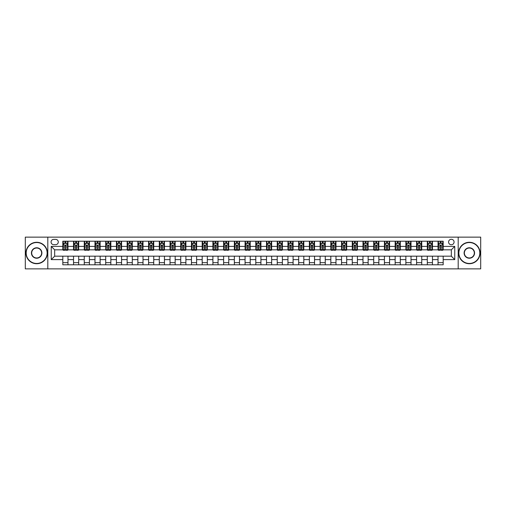 <?xml version="1.0" encoding="UTF-8"?>
<svg xmlns="http://www.w3.org/2000/svg" width="506" height="506" viewBox="0 0 506 506"><rect width="100%" height="100%" fill="white"/><g stroke="black" fill="none" stroke-linecap="round" stroke-linejoin="round"><path stroke-width="0.76" d="M451.327 239.281A2.745 2.745 0 0 0 448.582 242.02A2.745 2.745 0 0 0 451.327 244.765A2.745 2.745 0 0 0 454.072 242.02A2.745 2.745 0 0 0 451.327 239.281M458.189 268.863L480.7 268.863L480.7 237.137L458.189 237.137L458.189 268.863L47.811 268.863L47.811 237.137L25.3 237.137L25.3 268.863L47.811 268.863M53.731 244.683L55.616 244.683A2.656 2.656 0 0 0 58.279 242.02A2.656 2.656 0 0 0 55.616 239.363L53.731 239.363A2.656 2.656 0 0 0 51.074 242.02A2.656 2.656 0 0 0 53.731 244.683M458.189 237.137L47.811 237.137M62.82 259.603L51.245 259.603L51.245 246.397L62.82 246.397L62.82 249.825L54.673 249.825L54.673 256.175L62.82 256.175L62.82 264.79L443.18 264.79L443.18 256.175L451.327 256.175L451.327 249.825L443.18 249.825L443.18 246.397L454.755 246.397L454.755 259.603L443.18 259.603M443.18 246.397L443.18 241.21L62.82 241.21L62.82 246.397M438.032 241.21L438.032 249.825L438.462 249.825M440.093 249.825L441.118 249.825M442.75 249.825L443.18 249.825M438.032 249.825L432.029 249.825M427.311 241.21L427.311 249.825L427.741 249.825M429.373 249.825L430.397 249.825M427.311 249.825L421.308 249.825M416.59 241.21L416.59 249.825L417.02 249.825M418.652 249.825L419.683 249.825M416.59 249.825L410.587 249.825M405.869 241.21L405.869 249.825L406.299 249.825M407.931 249.825L408.962 249.825M405.869 249.825L399.866 249.825M395.154 241.21L395.154 249.825L395.578 249.825M397.21 249.825L398.241 249.825M395.154 249.825L389.146 249.825M384.433 241.21L384.433 249.825L384.857 249.825M386.489 249.825L387.52 249.825M384.433 249.825L378.431 249.825M373.713 241.21L373.713 249.825L374.143 249.825M375.768 249.825L376.799 249.825M373.713 249.825L367.71 249.825M362.992 241.21L362.992 249.825L363.422 249.825M365.047 249.825L366.078 249.825M362.992 249.825L356.989 249.825M352.271 241.21L352.271 249.825L352.701 249.825M354.327 249.825L355.357 249.825M352.271 249.825L346.268 249.825M341.55 241.21L341.55 249.825L341.98 249.825M343.606 249.825L344.637 249.825M341.55 249.825L335.548 249.825M330.829 241.21L330.829 249.825L331.259 249.825M332.891 249.825L333.916 249.825M330.829 249.825L324.827 249.825M320.108 241.21L320.108 249.825L320.538 249.825M322.17 249.825L323.195 249.825M320.108 249.825L314.106 249.825M309.387 241.21L309.387 249.825L309.817 249.825M311.449 249.825L312.474 249.825M309.387 249.825L303.385 249.825M298.666 241.21L298.666 249.825L299.097 249.825M300.728 249.825L301.753 249.825M298.666 249.825L292.664 249.825M287.946 241.21L287.946 249.825L288.376 249.825M290.008 249.825L291.039 249.825M287.946 249.825L281.943 249.825M277.231 241.21L277.231 249.825L277.655 249.825M279.287 249.825L280.318 249.825M277.231 249.825L271.222 249.825M266.51 241.21L266.51 249.825L266.934 249.825M268.566 249.825L269.597 249.825M266.51 249.825L260.501 249.825M255.789 241.21L255.789 249.825L256.213 249.825M257.845 249.825L258.876 249.825M255.789 249.825L249.787 249.825M245.068 241.21L245.068 249.825L245.499 249.825M247.124 249.825L248.155 249.825M245.068 249.825L239.066 249.825M234.348 241.21L234.348 249.825L234.778 249.825M236.403 249.825L237.434 249.825M234.348 249.825L228.345 249.825M223.627 241.21L223.627 249.825L224.057 249.825M225.682 249.825L226.713 249.825M223.627 249.825L217.624 249.825M212.906 241.21L212.906 249.825L213.336 249.825M214.961 249.825L215.992 249.825M212.906 249.825L206.903 249.825M202.185 241.21L202.185 249.825L202.615 249.825M204.247 249.825L205.272 249.825M202.185 249.825L196.183 249.825M191.464 241.21L191.464 249.825L191.894 249.825M193.526 249.825L194.551 249.825M191.464 249.825L185.462 249.825M180.743 241.21L180.743 249.825L181.173 249.825M182.805 249.825L183.83 249.825M180.743 249.825L174.741 249.825M170.022 241.21L170.022 249.825L170.452 249.825M172.084 249.825L173.109 249.825M170.022 249.825L164.02 249.825M159.301 241.21L159.301 249.825L159.732 249.825M161.363 249.825L162.394 249.825M159.301 249.825L153.299 249.825M148.587 241.21L148.587 249.825L149.011 249.825M150.643 249.825L151.673 249.825M148.587 249.825L142.578 249.825M137.866 241.21L137.866 249.825L138.29 249.825M139.922 249.825L140.953 249.825M137.866 249.825L131.857 249.825M127.145 241.21L127.145 249.825L127.569 249.825M129.201 249.825L130.232 249.825M127.145 249.825L121.143 249.825M116.424 241.21L116.424 249.825L116.854 249.825M118.48 249.825L119.511 249.825M116.424 249.825L110.422 249.825M105.703 241.21L105.703 249.825L106.133 249.825M107.759 249.825L108.79 249.825M105.703 249.825L99.701 249.825M94.983 241.21L94.983 249.825L95.413 249.825M97.038 249.825L98.069 249.825M94.983 249.825L88.98 249.825M84.262 241.21L84.262 249.825L84.692 249.825M86.317 249.825L87.348 249.825M84.262 249.825L78.259 249.825M73.541 241.21L73.541 249.825L73.971 249.825M75.603 249.825L76.627 249.825M73.541 249.825L67.538 249.825M62.82 249.825L63.25 249.825M64.882 249.825L65.906 249.825M62.82 256.175L67.968 256.175L67.968 264.79M443.18 256.175L67.968 256.175M67.968 241.21L67.968 249.825M62.82 243.354L63.25 243.354M64.882 243.354L65.906 243.354M67.538 243.354L67.968 243.354M62.82 262.646L67.968 262.646M73.541 256.175L73.541 264.79M78.689 241.21L78.689 249.825M73.541 243.354L73.971 243.354M75.603 243.354L76.627 243.354M78.259 243.354L78.689 243.354M78.689 256.175L78.689 264.79M73.541 262.646L78.689 262.646M84.262 256.175L84.262 264.79M89.41 256.175L89.41 264.79M84.262 262.646L89.41 262.646M89.41 241.21L89.41 249.825M84.262 243.354L84.692 243.354M86.317 243.354L87.348 243.354M88.98 243.354L89.41 243.354M94.983 256.175L94.983 264.79M100.131 256.175L100.131 264.79M94.983 262.646L100.131 262.646M100.131 241.21L100.131 249.825M94.983 243.354L95.413 243.354M97.038 243.354L98.069 243.354M99.701 243.354L100.131 243.354M105.703 256.175L105.703 264.79M110.846 256.175L110.846 264.79M105.703 262.646L110.846 262.646M110.846 241.21L110.846 249.825M105.703 243.354L106.133 243.354M107.759 243.354L108.79 243.354M110.422 243.354L110.846 243.354M116.424 256.175L116.424 264.79M121.566 256.175L121.566 264.79M116.424 262.646L121.566 262.646M121.566 241.21L121.566 249.825M116.424 243.354L116.854 243.354M118.48 243.354L119.511 243.354M121.143 243.354L121.566 243.354M127.145 256.175L127.145 264.79M132.287 256.175L132.287 264.79M127.145 262.646L132.287 262.646M132.287 241.21L132.287 249.825M127.145 243.354L127.569 243.354M129.201 243.354L130.232 243.354M131.857 243.354L132.287 243.354M137.866 256.175L137.866 264.79M143.008 256.175L143.008 264.79M137.866 262.646L143.008 262.646M143.008 241.21L143.008 249.825M137.866 243.354L138.29 243.354M139.922 243.354L140.953 243.354M142.578 243.354L143.008 243.354M148.587 256.175L148.587 264.79M153.729 256.175L153.729 264.79M148.587 262.646L153.729 262.646M153.729 241.21L153.729 249.825M148.587 243.354L149.011 243.354M150.643 243.354L151.673 243.354M153.299 243.354L153.729 243.354M159.301 256.175L159.301 264.79M164.45 256.175L164.45 264.79M159.301 262.646L164.45 262.646M164.45 241.21L164.45 249.825M159.301 243.354L159.732 243.354M161.363 243.354L162.394 243.354M164.02 243.354L164.45 243.354M170.022 256.175L170.022 264.79M175.171 256.175L175.171 264.79M170.022 262.646L175.171 262.646M175.171 241.21L175.171 249.825M170.022 243.354L170.452 243.354M172.084 243.354L173.109 243.354M174.741 243.354L175.171 243.354M180.743 256.175L180.743 264.79M185.892 256.175L185.892 264.79M180.743 262.646L185.892 262.646M185.892 241.21L185.892 249.825M180.743 243.354L181.173 243.354M182.805 243.354L183.83 243.354M185.462 243.354L185.892 243.354M191.464 256.175L191.464 264.79M196.613 256.175L196.613 264.79M191.464 262.646L196.613 262.646M196.613 241.21L196.613 249.825M191.464 243.354L191.894 243.354M193.526 243.354L194.551 243.354M196.183 243.354L196.613 243.354M202.185 256.175L202.185 264.79M207.333 256.175L207.333 264.79M202.185 262.646L207.333 262.646M207.333 241.21L207.333 249.825M202.185 243.354L202.615 243.354M204.247 243.354L205.272 243.354M206.903 243.354L207.333 243.354M212.906 256.175L212.906 264.79M218.054 256.175L218.054 264.79M212.906 262.646L218.054 262.646M218.054 241.21L218.054 249.825M212.906 243.354L213.336 243.354M214.961 243.354L215.992 243.354M217.624 243.354L218.054 243.354M223.627 256.175L223.627 264.79M228.769 256.175L228.769 264.79M223.627 262.646L228.769 262.646M228.769 241.21L228.769 249.825M223.627 243.354L224.057 243.354M225.682 243.354L226.713 243.354M228.345 243.354L228.769 243.354M234.348 256.175L234.348 264.79M239.49 256.175L239.49 264.79M234.348 262.646L239.49 262.646M239.49 241.21L239.49 249.825M234.348 243.354L234.778 243.354M236.403 243.354L237.434 243.354M239.066 243.354L239.49 243.354M245.068 256.175L245.068 264.79M250.211 256.175L250.211 264.79M245.068 262.646L250.211 262.646M250.211 241.21L250.211 249.825M245.068 243.354L245.499 243.354M247.124 243.354L248.155 243.354M249.787 243.354L250.211 243.354M255.789 256.175L255.789 264.79M260.932 256.175L260.932 264.79M255.789 262.646L260.932 262.646M260.932 241.21L260.932 249.825M255.789 243.354L256.213 243.354M257.845 243.354L258.876 243.354M260.501 243.354L260.932 243.354M266.51 256.175L266.51 264.79M271.652 256.175L271.652 264.79M266.51 262.646L271.652 262.646M271.652 241.21L271.652 249.825M266.51 243.354L266.934 243.354M268.566 243.354L269.597 243.354M271.222 243.354L271.652 243.354M277.231 256.175L277.231 264.79M282.373 256.175L282.373 264.79M277.231 262.646L282.373 262.646M282.373 241.21L282.373 249.825M277.231 243.354L277.655 243.354M279.287 243.354L280.318 243.354M281.943 243.354L282.373 243.354M287.946 256.175L287.946 264.79M293.094 256.175L293.094 264.79M287.946 262.646L293.094 262.646M293.094 241.21L293.094 249.825M287.946 243.354L288.376 243.354M290.008 243.354L291.039 243.354M292.664 243.354L293.094 243.354M298.666 256.175L298.666 264.79M303.815 256.175L303.815 264.79M298.666 262.646L303.815 262.646M303.815 241.21L303.815 249.825M298.666 243.354L299.097 243.354M300.728 243.354L301.753 243.354M303.385 243.354L303.815 243.354M309.387 256.175L309.387 264.79M314.536 256.175L314.536 264.79M309.387 262.646L314.536 262.646M314.536 241.21L314.536 249.825M309.387 243.354L309.817 243.354M311.449 243.354L312.474 243.354M314.106 243.354L314.536 243.354M320.108 256.175L320.108 264.79M325.257 256.175L325.257 264.79M320.108 262.646L325.257 262.646M325.257 241.21L325.257 249.825M320.108 243.354L320.538 243.354M322.17 243.354L323.195 243.354M324.827 243.354L325.257 243.354M330.829 256.175L330.829 264.79M335.978 256.175L335.978 264.79M330.829 262.646L335.978 262.646M335.978 241.21L335.978 249.825M330.829 243.354L331.259 243.354M332.891 243.354L333.916 243.354M335.548 243.354L335.978 243.354M341.55 256.175L341.55 264.79M346.699 256.175L346.699 264.79M341.55 262.646L346.699 262.646M346.699 241.21L346.699 249.825M341.55 243.354L341.98 243.354M343.606 243.354L344.637 243.354M346.268 243.354L346.699 243.354M352.271 256.175L352.271 264.79M357.413 256.175L357.413 264.79M352.271 262.646L357.413 262.646M357.413 241.21L357.413 249.825M352.271 243.354L352.701 243.354M354.327 243.354L355.357 243.354M356.989 243.354L357.413 243.354M362.992 256.175L362.992 264.79M368.134 256.175L368.134 264.79M362.992 262.646L368.134 262.646M368.134 241.21L368.134 249.825M362.992 243.354L363.422 243.354M365.047 243.354L366.078 243.354M367.71 243.354L368.134 243.354M373.713 256.175L373.713 264.79M378.855 256.175L378.855 264.79M373.713 262.646L378.855 262.646M378.855 241.21L378.855 249.825M373.713 243.354L374.143 243.354M375.768 243.354L376.799 243.354M378.431 243.354L378.855 243.354M384.433 256.175L384.433 264.79M389.576 256.175L389.576 264.79M384.433 262.646L389.576 262.646M389.576 241.21L389.576 249.825M384.433 243.354L384.857 243.354M386.489 243.354L387.52 243.354M389.146 243.354L389.576 243.354M395.154 256.175L395.154 264.79M400.297 256.175L400.297 264.79M395.154 262.646L400.297 262.646M400.297 241.21L400.297 249.825M395.154 243.354L395.578 243.354M397.21 243.354L398.241 243.354M399.866 243.354L400.297 243.354M405.869 256.175L405.869 264.79M411.017 256.175L411.017 264.79M405.869 262.646L411.017 262.646M411.017 241.21L411.017 249.825M405.869 243.354L406.299 243.354M407.931 243.354L408.962 243.354M410.587 243.354L411.017 243.354M416.59 256.175L416.59 264.79M421.738 256.175L421.738 264.79M416.59 262.646L421.738 262.646M421.738 241.21L421.738 249.825M416.59 243.354L417.02 243.354M418.652 243.354L419.683 243.354M421.308 243.354L421.738 243.354M427.311 256.175L427.311 264.79M432.459 256.175L432.459 264.79M427.311 262.646L432.459 262.646M432.459 241.21L432.459 249.825M427.311 243.354L427.741 243.354M429.373 243.354L430.397 243.354M432.029 243.354L432.459 243.354M438.032 256.175L438.032 264.79M438.032 262.646L443.18 262.646M438.032 243.354L438.462 243.354M440.093 243.354L441.118 243.354M442.75 243.354L443.18 243.354M54.673 249.825L51.245 246.397M54.673 256.175L51.245 259.603M454.755 246.397L451.327 249.825M454.755 259.603L451.327 256.175M65.906 242.323L64.882 242.323M67.538 249.268L65.906 249.268L65.906 250.343L67.538 250.343L67.538 245.113L66.678 243.392L64.11 243.392L63.25 245.113L63.25 250.343L64.882 250.343L64.882 249.268L63.25 249.268M63.25 245.113L63.25 241.21M67.538 245.113L67.538 241.21M64.882 243.392L64.882 241.21M65.906 241.21L65.906 243.392M65.906 249.268L65.906 245.752L64.882 245.752L64.882 249.268M76.627 242.323L75.603 242.323M78.259 249.268L76.627 249.268L76.627 250.343L78.259 250.343L78.259 245.113L77.399 243.392L74.831 243.392L73.971 245.113L73.971 250.343L75.603 250.343L75.603 249.268L73.971 249.268M73.971 245.113L73.971 241.21M78.259 245.113L78.259 241.21M75.603 243.392L75.603 241.21M76.627 241.21L76.627 243.392M76.627 249.268L76.627 245.752L75.603 245.752L75.603 249.268M87.348 242.323L86.317 242.323M88.98 249.268L87.348 249.268L87.348 250.343L88.98 250.343L88.98 245.113L88.12 243.392L85.546 243.392L84.692 245.113L84.692 250.343L86.317 250.343L86.317 249.268L84.692 249.268M84.692 245.113L84.692 241.21M88.98 245.113L88.98 241.21M86.317 243.392L86.317 241.21M87.348 241.21L87.348 243.392M87.348 249.268L87.348 245.752L86.317 245.752L86.317 249.268M98.069 242.323L97.038 242.323M99.701 249.268L98.069 249.268L98.069 250.343L99.701 250.343L99.701 245.113L98.841 243.392L96.266 243.392L95.413 245.113L95.413 250.343L97.038 250.343L97.038 249.268L95.413 249.268M95.413 245.113L95.413 241.21M99.701 245.113L99.701 241.21M97.038 243.392L97.038 241.21M98.069 241.21L98.069 243.392M98.069 249.268L98.069 245.752L97.038 245.752L97.038 249.268M108.79 242.323L107.759 242.323M110.422 249.268L108.79 249.268L108.79 250.343L110.422 250.343L110.422 245.113L109.562 243.392L106.987 243.392L106.133 245.113L106.133 250.343L107.759 250.343L107.759 249.268L106.133 249.268M106.133 245.113L106.133 241.21M110.422 245.113L110.422 241.21M107.759 243.392L107.759 241.21M108.79 241.21L108.79 243.392M108.79 249.268L108.79 245.752L107.759 245.752L107.759 249.268M36.666 242.538A10.462 10.462 0 0 0 26.198 253A10.462 10.462 0 0 0 36.666 263.462A10.462 10.462 0 0 0 47.128 253A10.462 10.462 0 0 0 36.666 242.538M36.666 263.721A10.721 10.721 0 0 1 25.945 253A10.721 10.721 0 0 1 36.666 242.279A10.721 10.721 0 0 1 47.387 253A10.721 10.721 0 0 1 36.666 263.721M36.666 247.769A5.231 5.231 0 0 1 41.897 253A5.231 5.231 0 0 1 36.666 258.231A5.231 5.231 0 0 1 31.429 253A5.231 5.231 0 0 1 36.666 247.769M36.666 257.971A4.971 4.971 0 0 0 41.637 253A4.971 4.971 0 0 0 36.666 248.029A4.971 4.971 0 0 0 31.688 253A4.971 4.971 0 0 0 36.666 257.971M469.334 242.538A10.462 10.462 0 0 0 458.872 253A10.462 10.462 0 0 0 469.334 263.462A10.462 10.462 0 0 0 479.802 253A10.462 10.462 0 0 0 469.334 242.538M469.334 263.721A10.721 10.721 0 0 1 458.613 253A10.721 10.721 0 0 1 469.334 242.279A10.721 10.721 0 0 1 480.055 253A10.721 10.721 0 0 1 469.334 263.721M469.334 247.769A5.231 5.231 0 0 1 474.571 253A5.231 5.231 0 0 1 469.334 258.231A5.231 5.231 0 0 1 464.103 253A5.231 5.231 0 0 1 469.334 247.769M469.334 257.971A4.971 4.971 0 0 0 474.312 253A4.971 4.971 0 0 0 469.334 248.029A4.971 4.971 0 0 0 464.363 253A4.971 4.971 0 0 0 469.334 257.971M119.511 242.323L118.48 242.323M121.143 249.268L119.511 249.268L119.511 250.343L121.143 250.343L121.143 245.113L120.283 243.392L117.708 243.392L116.854 245.113L116.854 250.343L118.48 250.343L118.48 249.268L116.854 249.268M116.854 245.113L116.854 241.21M121.143 245.113L121.143 241.21M118.48 243.392L118.48 241.21M119.511 241.21L119.511 243.392M119.511 249.268L119.511 245.752L118.48 245.752L118.48 249.268M130.232 242.323L129.201 242.323M131.857 249.268L130.232 249.268L130.232 250.343L131.857 250.343L131.857 245.113L131.003 243.392L128.429 243.392L127.569 245.113L127.569 250.343L129.201 250.343L129.201 249.268L127.569 249.268M127.569 245.113L127.569 241.21M131.857 245.113L131.857 241.21M129.201 243.392L129.201 241.21M130.232 241.21L130.232 243.392M130.232 249.268L130.232 245.752L129.201 245.752L129.201 249.268M140.953 242.323L139.922 242.323M142.578 249.268L140.953 249.268L140.953 250.343L142.578 250.343L142.578 245.113L141.724 243.392L139.15 243.392L138.29 245.113L138.29 250.343L139.922 250.343L139.922 249.268L138.29 249.268M138.29 245.113L138.29 241.21M142.578 245.113L142.578 241.21M139.922 243.392L139.922 241.21M140.953 241.21L140.953 243.392M140.953 249.268L140.953 245.752L139.922 245.752L139.922 249.268M151.673 242.323L150.643 242.323M153.299 249.268L151.673 249.268L151.673 250.343L153.299 250.343L153.299 245.113L152.445 243.392L149.871 243.392L149.011 245.113L149.011 250.343L150.643 250.343L150.643 249.268L149.011 249.268M149.011 245.113L149.011 241.21M153.299 245.113L153.299 241.21M150.643 243.392L150.643 241.21M151.673 241.21L151.673 243.392M151.673 249.268L151.673 245.752L150.643 245.752L150.643 249.268M162.394 242.323L161.363 242.323M164.02 249.268L162.394 249.268L162.394 250.343L164.02 250.343L164.02 245.113L163.166 243.392L160.592 243.392L159.732 245.113L159.732 250.343L161.363 250.343L161.363 249.268L159.732 249.268M159.732 245.113L159.732 241.21M164.02 245.113L164.02 241.21M161.363 243.392L161.363 241.21M162.394 241.21L162.394 243.392M162.394 249.268L162.394 245.752L161.363 245.752L161.363 249.268M173.109 242.323L172.084 242.323M174.741 249.268L173.109 249.268L173.109 250.343L174.741 250.343L174.741 245.113L173.887 243.392L171.313 243.392L170.452 245.113L170.452 250.343L172.084 250.343L172.084 249.268L170.452 249.268M170.452 245.113L170.452 241.21M174.741 245.113L174.741 241.21M172.084 243.392L172.084 241.21M173.109 241.21L173.109 243.392M173.109 249.268L173.109 245.752L172.084 245.752L172.084 249.268M183.83 242.323L182.805 242.323M185.462 249.268L183.83 249.268L183.83 250.343L185.462 250.343L185.462 245.113L184.601 243.392L182.034 243.392L181.173 245.113L181.173 250.343L182.805 250.343L182.805 249.268L181.173 249.268M181.173 245.113L181.173 241.21M185.462 245.113L185.462 241.21M182.805 243.392L182.805 241.21M183.83 241.21L183.83 243.392M183.83 249.268L183.83 245.752L182.805 245.752L182.805 249.268M194.551 242.323L193.526 242.323M196.183 249.268L194.551 249.268L194.551 250.343L196.183 250.343L196.183 245.113L195.322 243.392L192.754 243.392L191.894 245.113L191.894 250.343L193.526 250.343L193.526 249.268L191.894 249.268M191.894 245.113L191.894 241.21M196.183 245.113L196.183 241.21M193.526 243.392L193.526 241.21M194.551 241.21L194.551 243.392M194.551 249.268L194.551 245.752L193.526 245.752L193.526 249.268M205.272 242.323L204.247 242.323M206.903 249.268L205.272 249.268L205.272 250.343L206.903 250.343L206.903 245.113L206.043 243.392L203.469 243.392L202.615 245.113L202.615 250.343L204.247 250.343L204.247 249.268L202.615 249.268M202.615 245.113L202.615 241.21M206.903 245.113L206.903 241.21M204.247 243.392L204.247 241.21M205.272 241.21L205.272 243.392M205.272 249.268L205.272 245.752L204.247 245.752L204.247 249.268M215.992 242.323L214.961 242.323M217.624 249.268L215.992 249.268L215.992 250.343L217.624 250.343L217.624 245.113L216.764 243.392L214.19 243.392L213.336 245.113L213.336 250.343L214.961 250.343L214.961 249.268L213.336 249.268M213.336 245.113L213.336 241.21M217.624 245.113L217.624 241.21M214.961 243.392L214.961 241.21M215.992 241.21L215.992 243.392M215.992 249.268L215.992 245.752L214.961 245.752L214.961 249.268M226.713 242.323L225.682 242.323M228.345 249.268L226.713 249.268L226.713 250.343L228.345 250.343L228.345 245.113L227.485 243.392L224.911 243.392L224.057 245.113L224.057 250.343L225.682 250.343L225.682 249.268L224.057 249.268M224.057 245.113L224.057 241.21M228.345 245.113L228.345 241.21M225.682 243.392L225.682 241.21M226.713 241.21L226.713 243.392M226.713 249.268L226.713 245.752L225.682 245.752L225.682 249.268M237.434 242.323L236.403 242.323M239.066 249.268L237.434 249.268L237.434 250.343L239.066 250.343L239.066 245.113L238.206 243.392L235.632 243.392L234.778 245.113L234.778 250.343L236.403 250.343L236.403 249.268L234.778 249.268M234.778 245.113L234.778 241.21M239.066 245.113L239.066 241.21M236.403 243.392L236.403 241.21M237.434 241.21L237.434 243.392M237.434 249.268L237.434 245.752L236.403 245.752L236.403 249.268M248.155 242.323L247.124 242.323M249.787 249.268L248.155 249.268L248.155 250.343L249.787 250.343L249.787 245.113L248.927 243.392L246.352 243.392L245.499 245.113L245.499 250.343L247.124 250.343L247.124 249.268L245.499 249.268M245.499 245.113L245.499 241.21M249.787 245.113L249.787 241.21M247.124 243.392L247.124 241.21M248.155 241.21L248.155 243.392M248.155 249.268L248.155 245.752L247.124 245.752L247.124 249.268M258.876 242.323L257.845 242.323M260.501 249.268L258.876 249.268L258.876 250.343L260.501 250.343L260.501 245.113L259.648 243.392L257.073 243.392L256.213 245.113L256.213 250.343L257.845 250.343L257.845 249.268L256.213 249.268M256.213 245.113L256.213 241.21M260.501 245.113L260.501 241.21M257.845 243.392L257.845 241.21M258.876 241.21L258.876 243.392M258.876 249.268L258.876 245.752L257.845 245.752L257.845 249.268M269.597 242.323L268.566 242.323M271.222 249.268L269.597 249.268L269.597 250.343L271.222 250.343L271.222 245.113L270.368 243.392L267.794 243.392L266.934 245.113L266.934 250.343L268.566 250.343L268.566 249.268L266.934 249.268M266.934 245.113L266.934 241.21M271.222 245.113L271.222 241.21M268.566 243.392L268.566 241.21M269.597 241.21L269.597 243.392M269.597 249.268L269.597 245.752L268.566 245.752L268.566 249.268M280.318 242.323L279.287 242.323M281.943 249.268L280.318 249.268L280.318 250.343L281.943 250.343L281.943 245.113L281.089 243.392L278.515 243.392L277.655 245.113L277.655 250.343L279.287 250.343L279.287 249.268L277.655 249.268M277.655 245.113L277.655 241.21M281.943 245.113L281.943 241.21M279.287 243.392L279.287 241.21M280.318 241.21L280.318 243.392M280.318 249.268L280.318 245.752L279.287 245.752L279.287 249.268M291.039 242.323L290.008 242.323M292.664 249.268L291.039 249.268L291.039 250.343L292.664 250.343L292.664 245.113L291.81 243.392L289.236 243.392L288.376 245.113L288.376 250.343L290.008 250.343L290.008 249.268L288.376 249.268M288.376 245.113L288.376 241.21M292.664 245.113L292.664 241.21M290.008 243.392L290.008 241.21M291.039 241.21L291.039 243.392M291.039 249.268L291.039 245.752L290.008 245.752L290.008 249.268M301.753 242.323L300.728 242.323M303.385 249.268L301.753 249.268L301.753 250.343L303.385 250.343L303.385 245.113L302.531 243.392L299.957 243.392L299.097 245.113L299.097 250.343L300.728 250.343L300.728 249.268L299.097 249.268M299.097 245.113L299.097 241.21M303.385 245.113L303.385 241.21M300.728 243.392L300.728 241.21M301.753 241.21L301.753 243.392M301.753 249.268L301.753 245.752L300.728 245.752L300.728 249.268M312.474 242.323L311.449 242.323M314.106 249.268L312.474 249.268L312.474 250.343L314.106 250.343L314.106 245.113L313.246 243.392L310.678 243.392L309.817 245.113L309.817 250.343L311.449 250.343L311.449 249.268L309.817 249.268M309.817 245.113L309.817 241.21M314.106 245.113L314.106 241.21M311.449 243.392L311.449 241.21M312.474 241.21L312.474 243.392M312.474 249.268L312.474 245.752L311.449 245.752L311.449 249.268M323.195 242.323L322.17 242.323M324.827 249.268L323.195 249.268L323.195 250.343L324.827 250.343L324.827 245.113L323.966 243.392L321.399 243.392L320.538 245.113L320.538 250.343L322.17 250.343L322.17 249.268L320.538 249.268M320.538 245.113L320.538 241.21M324.827 245.113L324.827 241.21M322.17 243.392L322.17 241.21M323.195 241.21L323.195 243.392M323.195 249.268L323.195 245.752L322.17 245.752L322.17 249.268M333.916 242.323L332.891 242.323M335.548 249.268L333.916 249.268L333.916 250.343L335.548 250.343L335.548 245.113L334.687 243.392L332.113 243.392L331.259 245.113L331.259 250.343L332.891 250.343L332.891 249.268L331.259 249.268M331.259 245.113L331.259 241.21M335.548 245.113L335.548 241.21M332.891 243.392L332.891 241.21M333.916 241.21L333.916 243.392M333.916 249.268L333.916 245.752L332.891 245.752L332.891 249.268M344.637 242.323L343.606 242.323M346.268 249.268L344.637 249.268L344.637 250.343L346.268 250.343L346.268 245.113L345.408 243.392L342.834 243.392L341.98 245.113L341.98 250.343L343.606 250.343L343.606 249.268L341.98 249.268M341.98 245.113L341.98 241.21M346.268 245.113L346.268 241.21M343.606 243.392L343.606 241.21M344.637 241.21L344.637 243.392M344.637 249.268L344.637 245.752L343.606 245.752L343.606 249.268M355.357 242.323L354.327 242.323M356.989 249.268L355.357 249.268L355.357 250.343L356.989 250.343L356.989 245.113L356.129 243.392L353.555 243.392L352.701 245.113L352.701 250.343L354.327 250.343L354.327 249.268L352.701 249.268M352.701 245.113L352.701 241.21M356.989 245.113L356.989 241.21M354.327 243.392L354.327 241.21M355.357 241.21L355.357 243.392M355.357 249.268L355.357 245.752L354.327 245.752L354.327 249.268M366.078 242.323L365.047 242.323M367.71 249.268L366.078 249.268L366.078 250.343L367.71 250.343L367.71 245.113L366.85 243.392L364.276 243.392L363.422 245.113L363.422 250.343L365.047 250.343L365.047 249.268L363.422 249.268M363.422 245.113L363.422 241.21M367.71 245.113L367.71 241.21M365.047 243.392L365.047 241.21M366.078 241.21L366.078 243.392M366.078 249.268L366.078 245.752L365.047 245.752L365.047 249.268M376.799 242.323L375.768 242.323M378.431 249.268L376.799 249.268L376.799 250.343L378.431 250.343L378.431 245.113L377.571 243.392L374.997 243.392L374.143 245.113L374.143 250.343L375.768 250.343L375.768 249.268L374.143 249.268M374.143 245.113L374.143 241.21M378.431 245.113L378.431 241.21M375.768 243.392L375.768 241.21M376.799 241.21L376.799 243.392M376.799 249.268L376.799 245.752L375.768 245.752L375.768 249.268M387.52 242.323L386.489 242.323M389.146 249.268L387.52 249.268L387.52 250.343L389.146 250.343L389.146 245.113L388.292 243.392L385.717 243.392L384.857 245.113L384.857 250.343L386.489 250.343L386.489 249.268L384.857 249.268M384.857 245.113L384.857 241.21M389.146 245.113L389.146 241.21M386.489 243.392L386.489 241.21M387.52 241.21L387.52 243.392M387.52 249.268L387.52 245.752L386.489 245.752L386.489 249.268M398.241 242.323L397.21 242.323M399.866 249.268L398.241 249.268L398.241 250.343L399.866 250.343L399.866 245.113L399.013 243.392L396.438 243.392L395.578 245.113L395.578 250.343L397.21 250.343L397.21 249.268L395.578 249.268M395.578 245.113L395.578 241.21M399.866 245.113L399.866 241.21M397.21 243.392L397.21 241.21M398.241 241.21L398.241 243.392M398.241 249.268L398.241 245.752L397.21 245.752L397.21 249.268M408.962 242.323L407.931 242.323M410.587 249.268L408.962 249.268L408.962 250.343L410.587 250.343L410.587 245.113L409.733 243.392L407.159 243.392L406.299 245.113L406.299 250.343L407.931 250.343L407.931 249.268L406.299 249.268M406.299 245.113L406.299 241.21M410.587 245.113L410.587 241.21M407.931 243.392L407.931 241.21M408.962 241.21L408.962 243.392M408.962 249.268L408.962 245.752L407.931 245.752L407.931 249.268M419.683 242.323L418.652 242.323M421.308 249.268L419.683 249.268L419.683 250.343L421.308 250.343L421.308 245.113L420.454 243.392L417.88 243.392L417.02 245.113L417.02 250.343L418.652 250.343L418.652 249.268L417.02 249.268M417.02 245.113L417.02 241.21M421.308 245.113L421.308 241.21M418.652 243.392L418.652 241.21M419.683 241.21L419.683 243.392M419.683 249.268L419.683 245.752L418.652 245.752L418.652 249.268M430.397 242.323L429.373 242.323M432.029 249.268L430.397 249.268L430.397 250.343L432.029 250.343L432.029 245.113L431.169 243.392L428.601 243.392L427.741 245.113L427.741 250.343L429.373 250.343L429.373 249.268L427.741 249.268M427.741 245.113L427.741 241.21M432.029 245.113L432.029 241.21M429.373 243.392L429.373 241.21M430.397 241.21L430.397 243.392M430.397 249.268L430.397 245.752L429.373 245.752L429.373 249.268M441.118 242.323L440.093 242.323M442.75 249.268L441.118 249.268L441.118 250.343L442.75 250.343L442.75 245.113L441.89 243.392L439.322 243.392L438.462 245.113L438.462 250.343L440.093 250.343L440.093 249.268L438.462 249.268M438.462 245.113L438.462 241.21M442.75 245.113L442.75 241.21M440.093 243.392L440.093 241.21M441.118 241.21L441.118 243.392M441.118 249.268L441.118 245.752L440.093 245.752L440.093 249.268M73.541 259.603L67.968 259.603M73.541 246.397L67.968 246.397M84.262 246.397L78.689 246.397M84.262 259.603L78.689 259.603M94.983 246.397L89.41 246.397M94.983 259.603L89.41 259.603M105.703 246.397L100.131 246.397M105.703 259.603L100.131 259.603M116.424 246.397L110.846 246.397M116.424 259.603L110.846 259.603M127.145 246.397L121.566 246.397M127.145 259.603L121.566 259.603M137.866 246.397L132.287 246.397M137.866 259.603L132.287 259.603M148.587 246.397L143.008 246.397M148.587 259.603L143.008 259.603M159.301 246.397L153.729 246.397M159.301 259.603L153.729 259.603M170.022 246.397L164.45 246.397M170.022 259.603L164.45 259.603M180.743 246.397L175.171 246.397M180.743 259.603L175.171 259.603M191.464 246.397L185.892 246.397M191.464 259.603L185.892 259.603M202.185 246.397L196.613 246.397M202.185 259.603L196.613 259.603M212.906 246.397L207.333 246.397M212.906 259.603L207.333 259.603M223.627 246.397L218.054 246.397M223.627 259.603L218.054 259.603M234.348 246.397L228.769 246.397M234.348 259.603L228.769 259.603M245.068 246.397L239.49 246.397M245.068 259.603L239.49 259.603M255.789 246.397L250.211 246.397M255.789 259.603L250.211 259.603M266.51 246.397L260.932 246.397M266.51 259.603L260.932 259.603M277.231 246.397L271.652 246.397M277.231 259.603L271.652 259.603M287.946 246.397L282.373 246.397M287.946 259.603L282.373 259.603M298.666 246.397L293.094 246.397M298.666 259.603L293.094 259.603M309.387 246.397L303.815 246.397M309.387 259.603L303.815 259.603M320.108 246.397L314.536 246.397M320.108 259.603L314.536 259.603M330.829 246.397L325.257 246.397M330.829 259.603L325.257 259.603M341.55 246.397L335.978 246.397M341.55 259.603L335.978 259.603M352.271 246.397L346.699 246.397M352.271 259.603L346.699 259.603M362.992 246.397L357.413 246.397M362.992 259.603L357.413 259.603M373.713 246.397L368.134 246.397M373.713 259.603L368.134 259.603M384.433 246.397L378.855 246.397M384.433 259.603L378.855 259.603M395.154 246.397L389.576 246.397M395.154 259.603L389.576 259.603M405.869 246.397L400.297 246.397M405.869 259.603L400.297 259.603M416.59 246.397L411.017 246.397M416.59 259.603L411.017 259.603M427.311 246.397L421.738 246.397M427.311 259.603L421.738 259.603M438.032 246.397L432.459 246.397M438.032 259.603L432.459 259.603M67.519 245.068L63.269 245.068M63.25 243.5L64.053 243.5M66.735 243.5L67.538 243.5M64.882 246.966L63.25 246.966M67.538 246.966L65.906 246.966M65.906 242.867L64.882 242.867M78.234 245.068L73.99 245.068M73.971 243.5L74.774 243.5M77.45 243.5L78.259 243.5M75.603 246.966L73.971 246.966M78.259 246.966L76.627 246.966M76.627 242.867L75.603 242.867M88.955 245.068L84.711 245.068M84.692 243.5L85.495 243.5M88.17 243.5L88.98 243.5M86.317 246.966L84.692 246.966M88.98 246.966L87.348 246.966M87.348 242.867L86.317 242.867M99.676 245.068L95.432 245.068M95.413 243.5L96.216 243.5M98.891 243.5L99.701 243.5M97.038 246.966L95.413 246.966M99.701 246.966L98.069 246.966M98.069 242.867L97.038 242.867M110.397 245.068L106.152 245.068M106.133 243.5L106.937 243.5M109.612 243.5L110.422 243.5M107.759 246.966L106.133 246.966M110.422 246.966L108.79 246.966M108.79 242.867L107.759 242.867M121.117 245.068L116.873 245.068M116.854 243.5L117.658 243.5M120.333 243.5L121.143 243.5M118.48 246.966L116.854 246.966M121.143 246.966L119.511 246.966M119.511 242.867L118.48 242.867M131.838 245.068L127.594 245.068M127.569 243.5L128.379 243.5M131.054 243.5L131.857 243.5M129.201 246.966L127.569 246.966M131.857 246.966L130.232 246.966M130.232 242.867L129.201 242.867M142.559 245.068L138.315 245.068M138.29 243.5L139.099 243.5M141.775 243.5L142.578 243.5M139.922 246.966L138.29 246.966M142.578 246.966L140.953 246.966M140.953 242.867L139.922 242.867M153.28 245.068L149.036 245.068M149.011 243.5L149.82 243.5M152.496 243.5L153.299 243.5M150.643 246.966L149.011 246.966M153.299 246.966L151.673 246.966M151.673 242.867L150.643 242.867M164.001 245.068L159.757 245.068M159.732 243.5L160.541 243.5M163.217 243.5L164.02 243.5M161.363 246.966L159.732 246.966M164.02 246.966L162.394 246.966M162.394 242.867L161.363 242.867M174.722 245.068L170.478 245.068M170.452 243.5L171.262 243.5M173.938 243.5L174.741 243.5M172.084 246.966L170.452 246.966M174.741 246.966L173.109 246.966M173.109 242.867L172.084 242.867M185.443 245.068L181.192 245.068M181.173 243.5L181.983 243.5M184.658 243.5L185.462 243.5M182.805 246.966L181.173 246.966M185.462 246.966L183.83 246.966M183.83 242.867L182.805 242.867M196.164 245.068L191.913 245.068M191.894 243.5L192.697 243.5M195.373 243.5L196.183 243.5M193.526 246.966L191.894 246.966M196.183 246.966L194.551 246.966M194.551 242.867L193.526 242.867M206.878 245.068L202.634 245.068M202.615 243.5L203.418 243.5M206.094 243.5L206.903 243.5M204.247 246.966L202.615 246.966M206.903 246.966L205.272 246.966M205.272 242.867L204.247 242.867M217.599 245.068L213.355 245.068M213.336 243.5L214.139 243.5M216.815 243.5L217.624 243.5M214.961 246.966L213.336 246.966M217.624 246.966L215.992 246.966M215.992 242.867L214.961 242.867M228.32 245.068L224.076 245.068M224.057 243.5L224.86 243.5M227.536 243.5L228.345 243.5M225.682 246.966L224.057 246.966M228.345 246.966L226.713 246.966M226.713 242.867L225.682 242.867M239.041 245.068L234.797 245.068M234.778 243.5L235.581 243.5M238.256 243.5L239.066 243.5M236.403 246.966L234.778 246.966M239.066 246.966L237.434 246.966M237.434 242.867L236.403 242.867M249.762 245.068L245.518 245.068M245.499 243.5L246.302 243.5M248.977 243.5L249.787 243.5M247.124 246.966L245.499 246.966M249.787 246.966L248.155 246.966M248.155 242.867L247.124 242.867M260.482 245.068L256.238 245.068M256.213 243.5L257.023 243.5M259.698 243.5L260.501 243.5M257.845 246.966L256.213 246.966M260.501 246.966L258.876 246.966M258.876 242.867L257.845 242.867M271.203 245.068L266.959 245.068M266.934 243.5L267.744 243.5M270.419 243.5L271.222 243.5M268.566 246.966L266.934 246.966M271.222 246.966L269.597 246.966M269.597 242.867L268.566 242.867M281.924 245.068L277.68 245.068M277.655 243.5L278.464 243.5M281.14 243.5L281.943 243.5M279.287 246.966L277.655 246.966M281.943 246.966L280.318 246.966M280.318 242.867L279.287 242.867M292.645 245.068L288.401 245.068M288.376 243.5L289.185 243.5M291.861 243.5L292.664 243.5M290.008 246.966L288.376 246.966M292.664 246.966L291.039 246.966M291.039 242.867L290.008 242.867M303.366 245.068L299.122 245.068M299.097 243.5L299.906 243.5M302.582 243.5L303.385 243.5M300.728 246.966L299.097 246.966M303.385 246.966L301.753 246.966M301.753 242.867L300.728 242.867M314.087 245.068L309.836 245.068M309.817 243.5L310.627 243.5M313.303 243.5L314.106 243.5M311.449 246.966L309.817 246.966M314.106 246.966L312.474 246.966M312.474 242.867L311.449 242.867M324.808 245.068L320.557 245.068M320.538 243.5L321.342 243.5M324.017 243.5L324.827 243.5M322.17 246.966L320.538 246.966M324.827 246.966L323.195 246.966M323.195 242.867L322.17 242.867M335.522 245.068L331.278 245.068M331.259 243.5L332.062 243.5M334.738 243.5L335.548 243.5M332.891 246.966L331.259 246.966M335.548 246.966L333.916 246.966M333.916 242.867L332.891 242.867M346.243 245.068L341.999 245.068M341.98 243.5L342.783 243.5M345.459 243.5L346.268 243.5M343.606 246.966L341.98 246.966M346.268 246.966L344.637 246.966M344.637 242.867L343.606 242.867M356.964 245.068L352.72 245.068M352.701 243.5L353.504 243.5M356.18 243.5L356.989 243.5M354.327 246.966L352.701 246.966M356.989 246.966L355.357 246.966M355.357 242.867L354.327 242.867M367.685 245.068L363.441 245.068M363.422 243.5L364.225 243.5M366.901 243.5L367.71 243.5M365.047 246.966L363.422 246.966M367.71 246.966L366.078 246.966M366.078 242.867L365.047 242.867M378.406 245.068L374.162 245.068M374.143 243.5L374.946 243.5M377.621 243.5L378.431 243.5M375.768 246.966L374.143 246.966M378.431 246.966L376.799 246.966M376.799 242.867L375.768 242.867M389.127 245.068L384.883 245.068M384.857 243.5L385.667 243.5M388.342 243.5L389.146 243.5M386.489 246.966L384.857 246.966M389.146 246.966L387.52 246.966M387.52 242.867L386.489 242.867M399.848 245.068L395.603 245.068M395.578 243.5L396.388 243.5M399.063 243.5L399.866 243.5M397.21 246.966L395.578 246.966M399.866 246.966L398.241 246.966M398.241 242.867L397.21 242.867M410.568 245.068L406.324 245.068M406.299 243.5L407.109 243.5M409.784 243.5L410.587 243.5M407.931 246.966L406.299 246.966M410.587 246.966L408.962 246.966M408.962 242.867L407.931 242.867M421.289 245.068L417.045 245.068M417.02 243.5L417.829 243.5M420.505 243.5L421.308 243.5M418.652 246.966L417.02 246.966M421.308 246.966L419.683 246.966M419.683 242.867L418.652 242.867M432.01 245.068L427.766 245.068M427.741 243.5L428.55 243.5M431.226 243.5L432.029 243.5M429.373 246.966L427.741 246.966M432.029 246.966L430.397 246.966M430.397 242.867L429.373 242.867M442.731 245.068L438.481 245.068M438.462 243.5L439.265 243.5M441.947 243.5L442.75 243.5M440.093 246.966L438.462 246.966M442.75 246.966L441.118 246.966M441.118 242.867L440.093 242.867"/></g></svg>
